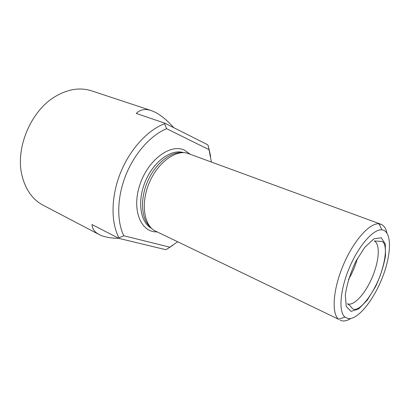 <?xml version="1.0" encoding="UTF-8"?>
<svg xmlns="http://www.w3.org/2000/svg" width="410" height="410" viewBox="0 0 410 410"><rect width="100%" height="100%" fill="white"/><g stroke="black" fill="none" stroke-linecap="round" stroke-linejoin="round"><path stroke-width="0.61" d="M348.403 279.656C352.385 272.983 355.388 265.9 357.407 258.402M173.758 127.669C167.398 120.535 161.284 115.43 155.431 112.345L151.234 110.562C145.217 108.558 140.22 109.516 136.238 113.447L164.938 123.22L164.548 123.717C147.513 130.144 129.816 149.445 120.376 173.117C110.951 196.8 110.756 222.317 118.946 237.846L118.915 238.41L91.999 224.547C92.311 228.903 94.7 232.239 99.158 234.561C103.92 236.99 110.433 238.236 118.695 238.297M210.627 156.287L208.234 145.668L207.47 144.653L164.938 123.22M172.938 245.226L166.578 249.357L165.327 249.572L118.915 238.41M118.946 237.846L123.815 235.77C116.553 220.969 117.004 197.256 125.767 175.26C134.541 153.273 150.783 135.167 166.614 128.694L164.548 123.717M123.815 235.77L169.832 247.179L166.578 249.357M208.234 145.668L211.375 161.894M177.489 241.864L169.832 247.179M209.018 149.65L166.614 128.694M151.234 110.562L91.527 90.825C80.186 87.176 68.193 89.016 55.545 96.35C31.063 110.403 15.078 148.133 22.007 175.5C25.533 189.686 32.554 199.583 43.071 205.195L99.158 234.561M182.122 152.689C170.314 151.469 154.975 163.944 147.39 181.948C139.733 199.921 141.44 219.616 150.531 227.248M380.895 224.244L186.909 153.058C174.68 150.137 157.548 163.083 149.281 182.747C140.907 202.366 143.52 223.675 154.124 230.43L338.686 319.303C331.326 313.542 332.946 289.357 343.329 264.968C353.63 240.547 369.876 222.558 379.137 223.845L381.771 224.639C384.298 226.048 386.03 228.852 386.963 233.049M350.745 318.524C347.608 320.451 344.784 321.245 342.268 320.912L340.203 320.287M348.121 318.585L344.918 317.084C338.368 311.738 340.028 289.721 349.458 267.566C358.817 245.38 373.484 228.872 381.874 229.861C391.96 230.789 391.724 253.441 382.74 276.642C373.915 299.874 357.853 320.041 348.121 318.585M189.809 153.965L184.572 150.214C170.755 143.172 148.123 159.628 139.907 184.638C131.441 209.582 140.686 232.316 156.794 231.886M183.665 152.669C171.59 148.569 153.832 161.176 145.453 181.128C136.945 201.023 140.246 222.553 151.587 228.375M381.285 237.795L374.033 238.769L364.874 247.174L355.736 261.524C350.355 273.178 346.88 284.299 345.317 294.887L346.245 306.506L351.078 311.374L358.632 308.93L367.345 300.038L375.621 286.559C380.459 276.043 383.75 265.808 385.502 255.855L385.292 244.017L381.285 237.795M374.212 240.957L382.058 241.459C382.817 241.644 383.591 242.525 384.37 244.093C386.589 250.413 385.174 260.98 380.142 275.797C374.643 289.952 366.325 302.775 358.786 307.997C356.351 309.365 354.547 309.75 353.374 309.15C351.329 308.171 351.421 306.101 347.306 303.754C353.553 306.644 365.125 294.031 372.121 277.565C379.209 261.139 380.47 243.817 374.212 240.957M381.874 229.861L379.137 223.845M344.918 317.084L338.686 319.303"/></g></svg>
